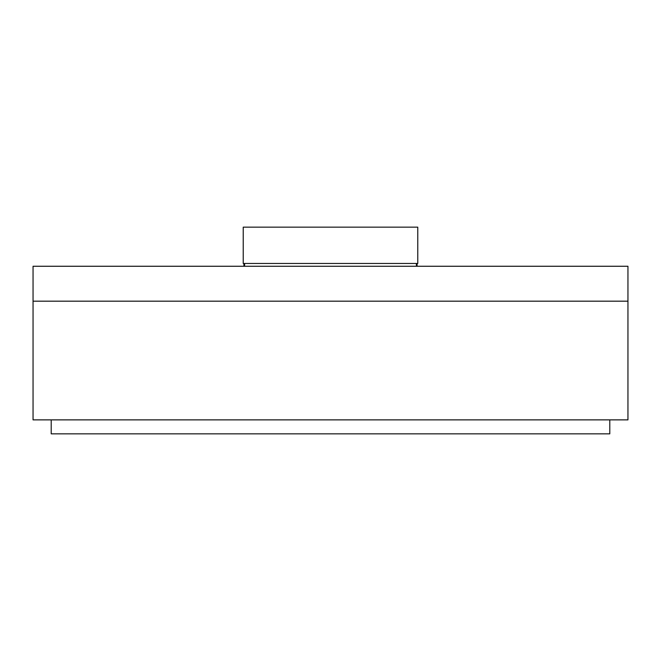 <?xml version="1.0" encoding="UTF-8"?>
<svg xmlns="http://www.w3.org/2000/svg" width="661" height="661" viewBox="0 0 661 661"><rect width="100%" height="100%" fill="white"/><g stroke="black" fill="none" stroke-linecap="round" stroke-linejoin="round"><path stroke-width="0.99" d="M609.797 419.875L609.797 433.839L51.203 433.839L51.203 419.875M627.95 301.176L627.95 419.875L33.05 419.875L33.05 266.259L627.95 266.259L627.95 301.176L33.05 301.176M417.083 266.259L417.083 263.466L417.083 266.259M243.917 266.259L243.917 263.466M417.777 227.161L243.223 227.161L243.223 263.466L417.777 263.466L417.777 227.161M244.62 263.466L244.62 266.259M416.38 266.259L416.38 263.466"/></g></svg>
